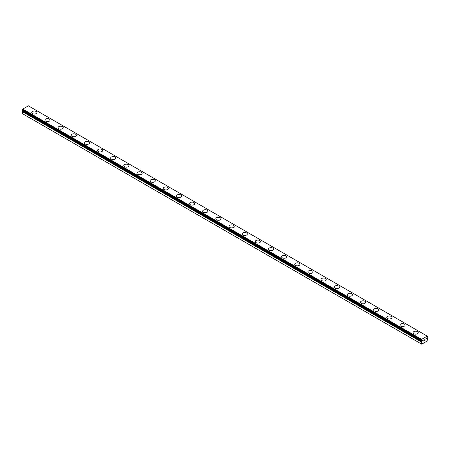 <?xml version="1.0" encoding="UTF-8"?>
<svg xmlns="http://www.w3.org/2000/svg" width="450" height="450" viewBox="0 0 450 450"><rect width="100%" height="100%" fill="white"/><g stroke="black" fill="none" stroke-linecap="round" stroke-linejoin="round"><path stroke-width="0.67" d="M421.363 343.963L421.712 344.166L427.151 341.027L427.455 338.383A0.866 0.501 -60 0 1 427.309 338.344A0.866 0.501 -60 0 1 427.224 338.265L426.527 338.546L427.224 337.517A0.866 0.501 -60 0 1 427.455 337.134L427.236 336.116L421.627 339.356L421.391 340.616A0.866 0.501 -60 0 1 421.554 340.661A0.866 0.501 -60 0 1 421.644 340.74L422.336 340.459L422.004 341.229L23.141 110.948L22.776 111.206A0.866 0.501 -60 0 1 22.545 111.589L22.5 113.681L421.363 343.963L421.408 341.871L22.545 111.589M31.731 112.517A2.604 1.502 180 0 1 33.339 111.127A2.604 1.502 180 0 1 36.174 111.454A2.604 1.502 180 0 1 36.939 112.522A2.604 1.502 180 0 1 35.331 113.906A2.604 1.502 180 0 1 32.496 113.58A2.604 1.502 180 0 1 31.731 112.517A2.604 1.502 180 0 1 33.339 111.139A2.604 1.502 180 0 1 36.174 111.465A2.604 1.502 180 0 1 36.939 112.517M44.882 120.111A2.604 1.502 180 0 1 46.485 118.721A2.604 1.502 180 0 1 49.326 119.047A2.604 1.502 180 0 1 50.085 120.111A2.604 1.502 180 0 1 48.482 121.494A2.604 1.502 180 0 1 45.641 121.168A2.604 1.502 180 0 1 44.882 120.111A2.604 1.502 180 0 1 46.491 118.727A2.604 1.502 180 0 1 49.326 119.053A2.604 1.502 180 0 1 50.085 120.111M58.027 127.704A2.604 1.502 180 0 1 59.642 126.321A2.604 1.502 180 0 1 62.471 126.647A2.604 1.502 180 0 1 63.236 127.704M62.471 126.636A2.604 1.502 180 0 1 63.236 127.699A2.604 1.502 180 0 1 61.627 129.088A2.604 1.502 180 0 1 58.792 128.762A2.604 1.502 180 0 1 58.027 127.699A2.604 1.502 180 0 1 59.636 126.309A2.604 1.502 180 0 1 62.471 126.636M71.179 135.298A2.604 1.502 180 0 1 72.788 133.914A2.604 1.502 180 0 1 75.623 134.241A2.604 1.502 180 0 1 76.388 135.298M75.623 134.229A2.604 1.502 180 0 1 76.388 135.293A2.604 1.502 180 0 1 74.779 136.682A2.604 1.502 180 0 1 71.944 136.356A2.604 1.502 180 0 1 71.179 135.293A2.604 1.502 180 0 1 72.788 133.903A2.604 1.502 180 0 1 75.623 134.229M88.774 141.829A2.604 1.502 180 0 1 89.533 142.886A2.604 1.502 180 0 1 87.93 144.27A2.604 1.502 180 0 1 85.089 143.944A2.604 1.502 180 0 1 84.33 142.881A2.604 1.502 180 0 1 85.939 141.502A2.604 1.502 180 0 1 88.774 141.829M84.33 142.881A2.604 1.502 180 0 1 85.933 141.497A2.604 1.502 180 0 1 88.774 141.817A2.604 1.502 180 0 1 89.533 142.881M101.919 149.422A2.604 1.502 180 0 1 102.684 150.48A2.604 1.502 180 0 1 101.076 151.864A2.604 1.502 180 0 1 98.241 151.537A2.604 1.502 180 0 1 97.476 150.474A2.604 1.502 180 0 1 99.09 149.096A2.604 1.502 180 0 1 101.919 149.422M97.476 150.474A2.604 1.502 180 0 1 99.084 149.085A2.604 1.502 180 0 1 101.919 149.411A2.604 1.502 180 0 1 102.684 150.474M115.071 157.016A2.604 1.502 180 0 1 115.836 158.074A2.604 1.502 180 0 1 114.227 159.458A2.604 1.502 180 0 1 111.392 159.131A2.604 1.502 180 0 1 110.627 158.068A2.604 1.502 180 0 1 112.236 156.684A2.604 1.502 180 0 1 115.071 157.016M110.627 158.068A2.604 1.502 180 0 1 112.236 156.679A2.604 1.502 180 0 1 115.071 157.005A2.604 1.502 180 0 1 115.836 158.068M128.222 164.604A2.604 1.502 180 0 1 128.981 165.662A2.604 1.502 180 0 1 127.378 167.046A2.604 1.502 180 0 1 124.538 166.719A2.604 1.502 180 0 1 123.778 165.656A2.604 1.502 180 0 1 125.387 164.278A2.604 1.502 180 0 1 128.222 164.604M123.778 165.656A2.604 1.502 180 0 1 125.381 164.267A2.604 1.502 180 0 1 128.222 164.593A2.604 1.502 180 0 1 128.981 165.656M141.368 172.198A2.604 1.502 180 0 1 142.132 173.256A2.604 1.502 180 0 1 140.524 174.639A2.604 1.502 180 0 1 137.689 174.313A2.604 1.502 180 0 1 136.924 173.25A2.604 1.502 180 0 1 138.538 171.872A2.604 1.502 180 0 1 141.368 172.198M136.924 173.25A2.604 1.502 180 0 1 138.532 171.861A2.604 1.502 180 0 1 141.368 172.187A2.604 1.502 180 0 1 142.132 173.25M150.075 180.844A2.604 1.502 180 0 1 151.684 179.454A2.604 1.502 180 0 1 154.519 179.781A2.604 1.502 180 0 1 155.284 180.849A2.604 1.502 180 0 1 153.675 182.227A2.604 1.502 180 0 1 150.84 181.907A2.604 1.502 180 0 1 150.075 180.844A2.604 1.502 180 0 1 151.684 179.46A2.604 1.502 180 0 1 154.519 179.786A2.604 1.502 180 0 1 155.284 180.844M163.226 188.432A2.604 1.502 180 0 1 164.829 187.042A2.604 1.502 180 0 1 167.67 187.369A2.604 1.502 180 0 1 168.429 188.438A2.604 1.502 180 0 1 166.826 189.821A2.604 1.502 180 0 1 163.986 189.495A2.604 1.502 180 0 1 163.226 188.432A2.604 1.502 180 0 1 164.835 187.054A2.604 1.502 180 0 1 167.67 187.38A2.604 1.502 180 0 1 168.429 188.432M176.372 196.026A2.604 1.502 180 0 1 177.981 194.636A2.604 1.502 180 0 1 180.816 194.963A2.604 1.502 180 0 1 181.581 196.031A2.604 1.502 180 0 1 179.972 197.415A2.604 1.502 180 0 1 177.137 197.089A2.604 1.502 180 0 1 176.372 196.026A2.604 1.502 180 0 1 177.986 194.648A2.604 1.502 180 0 1 180.816 194.974A2.604 1.502 180 0 1 181.581 196.026M189.523 203.619A2.604 1.502 180 0 1 191.132 202.23A2.604 1.502 180 0 1 193.967 202.556A2.604 1.502 180 0 1 194.732 203.619A2.604 1.502 180 0 1 193.123 205.003A2.604 1.502 180 0 1 190.288 204.677A2.604 1.502 180 0 1 189.523 203.619A2.604 1.502 180 0 1 191.132 202.236A2.604 1.502 180 0 1 193.967 202.562A2.604 1.502 180 0 1 194.732 203.619M202.674 211.208A2.604 1.502 180 0 1 204.278 209.818A2.604 1.502 180 0 1 207.118 210.144A2.604 1.502 180 0 1 207.877 211.213A2.604 1.502 180 0 1 206.274 212.597A2.604 1.502 180 0 1 203.434 212.271A2.604 1.502 180 0 1 202.674 211.208A2.604 1.502 180 0 1 204.283 209.829A2.604 1.502 180 0 1 207.118 210.156A2.604 1.502 180 0 1 207.877 211.208M215.82 218.801A2.604 1.502 180 0 1 217.429 217.412A2.604 1.502 180 0 1 220.264 217.738A2.604 1.502 180 0 1 221.029 218.807A2.604 1.502 180 0 1 219.42 220.191A2.604 1.502 180 0 1 216.585 219.864A2.604 1.502 180 0 1 215.82 218.801A2.604 1.502 180 0 1 217.434 217.423A2.604 1.502 180 0 1 220.264 217.749A2.604 1.502 180 0 1 221.029 218.801M228.971 226.395A2.604 1.502 180 0 1 230.58 225.011A2.604 1.502 180 0 1 233.415 225.338A2.604 1.502 180 0 1 234.18 226.395M233.415 225.326A2.604 1.502 180 0 1 234.18 226.389A2.604 1.502 180 0 1 232.571 227.779A2.604 1.502 180 0 1 229.736 227.453A2.604 1.502 180 0 1 228.971 226.389A2.604 1.502 180 0 1 230.58 225.006A2.604 1.502 180 0 1 233.415 225.326M242.123 233.989A2.604 1.502 180 0 1 243.731 232.605A2.604 1.502 180 0 1 246.566 232.931A2.604 1.502 180 0 1 247.326 233.989M246.566 232.92A2.604 1.502 180 0 1 247.326 233.983A2.604 1.502 180 0 1 245.722 235.373A2.604 1.502 180 0 1 242.882 235.046A2.604 1.502 180 0 1 242.123 233.983A2.604 1.502 180 0 1 243.726 232.594A2.604 1.502 180 0 1 246.566 232.92M255.268 241.583A2.604 1.502 180 0 1 256.882 240.193A2.604 1.502 180 0 1 259.712 240.525A2.604 1.502 180 0 1 260.477 241.583M259.712 240.514A2.604 1.502 180 0 1 260.477 241.577A2.604 1.502 180 0 1 258.868 242.966A2.604 1.502 180 0 1 256.033 242.64A2.604 1.502 180 0 1 255.268 241.577A2.604 1.502 180 0 1 256.877 240.188A2.604 1.502 180 0 1 259.712 240.514M272.863 248.113A2.604 1.502 180 0 1 273.628 249.171A2.604 1.502 180 0 1 272.019 250.554A2.604 1.502 180 0 1 269.184 250.228A2.604 1.502 180 0 1 268.419 249.165A2.604 1.502 180 0 1 270.028 247.787A2.604 1.502 180 0 1 272.863 248.113M268.419 249.165A2.604 1.502 180 0 1 270.028 247.776A2.604 1.502 180 0 1 272.863 248.102A2.604 1.502 180 0 1 273.628 249.165M286.014 255.707A2.604 1.502 180 0 1 286.774 256.764A2.604 1.502 180 0 1 285.171 258.148A2.604 1.502 180 0 1 282.33 257.822A2.604 1.502 180 0 1 281.571 256.759A2.604 1.502 180 0 1 283.179 255.381A2.604 1.502 180 0 1 286.014 255.707M281.571 256.759A2.604 1.502 180 0 1 283.174 255.369A2.604 1.502 180 0 1 286.014 255.696A2.604 1.502 180 0 1 286.774 256.759M299.16 263.295A2.604 1.502 180 0 1 299.925 264.358A2.604 1.502 180 0 1 298.316 265.736A2.604 1.502 180 0 1 295.481 265.416A2.604 1.502 180 0 1 294.716 264.352A2.604 1.502 180 0 1 296.331 262.969A2.604 1.502 180 0 1 299.16 263.295M294.716 264.352A2.604 1.502 180 0 1 296.325 262.963A2.604 1.502 180 0 1 299.16 263.289A2.604 1.502 180 0 1 299.925 264.352M312.311 270.889A2.604 1.502 180 0 1 313.076 271.946A2.604 1.502 180 0 1 311.468 273.33A2.604 1.502 180 0 1 308.632 273.004A2.604 1.502 180 0 1 307.868 271.941A2.604 1.502 180 0 1 309.476 270.562A2.604 1.502 180 0 1 312.311 270.889M307.868 271.941A2.604 1.502 180 0 1 309.476 270.551A2.604 1.502 180 0 1 312.311 270.877A2.604 1.502 180 0 1 313.076 271.941M325.463 278.483A2.604 1.502 180 0 1 326.222 279.54A2.604 1.502 180 0 1 324.619 280.924A2.604 1.502 180 0 1 321.778 280.597A2.604 1.502 180 0 1 321.019 279.534A2.604 1.502 180 0 1 322.627 278.156A2.604 1.502 180 0 1 325.463 278.483M321.019 279.534A2.604 1.502 180 0 1 322.622 278.145A2.604 1.502 180 0 1 325.463 278.471A2.604 1.502 180 0 1 326.222 279.534M334.164 287.128A2.604 1.502 180 0 1 335.773 285.739A2.604 1.502 180 0 1 338.608 286.065A2.604 1.502 180 0 1 339.373 287.128A2.604 1.502 180 0 1 337.764 288.512A2.604 1.502 180 0 1 334.929 288.186A2.604 1.502 180 0 1 334.164 287.128A2.604 1.502 180 0 1 335.779 285.744A2.604 1.502 180 0 1 338.608 286.071A2.604 1.502 180 0 1 339.373 287.128M347.316 294.716A2.604 1.502 180 0 1 348.924 293.327A2.604 1.502 180 0 1 351.759 293.653A2.604 1.502 180 0 1 352.524 294.722A2.604 1.502 180 0 1 350.916 296.106A2.604 1.502 180 0 1 348.081 295.779A2.604 1.502 180 0 1 347.316 294.716A2.604 1.502 180 0 1 348.924 293.338A2.604 1.502 180 0 1 351.759 293.664A2.604 1.502 180 0 1 352.524 294.716M360.467 302.31A2.604 1.502 180 0 1 362.07 300.921A2.604 1.502 180 0 1 364.911 301.247A2.604 1.502 180 0 1 365.67 302.316A2.604 1.502 180 0 1 364.067 303.699A2.604 1.502 180 0 1 361.226 303.373A2.604 1.502 180 0 1 360.467 302.31A2.604 1.502 180 0 1 362.076 300.932A2.604 1.502 180 0 1 364.911 301.258A2.604 1.502 180 0 1 365.67 302.31M373.613 309.898A2.604 1.502 180 0 1 375.221 308.514A2.604 1.502 180 0 1 378.056 308.835A2.604 1.502 180 0 1 378.821 309.904A2.604 1.502 180 0 1 377.213 311.287A2.604 1.502 180 0 1 374.377 310.961A2.604 1.502 180 0 1 373.613 309.898A2.604 1.502 180 0 1 375.227 308.52A2.604 1.502 180 0 1 378.056 308.846A2.604 1.502 180 0 1 378.821 309.898M386.764 317.492A2.604 1.502 180 0 1 388.373 316.103A2.604 1.502 180 0 1 391.207 316.429A2.604 1.502 180 0 1 391.973 317.498A2.604 1.502 180 0 1 390.364 318.881A2.604 1.502 180 0 1 387.529 318.555A2.604 1.502 180 0 1 386.764 317.492A2.604 1.502 180 0 1 388.373 316.114A2.604 1.502 180 0 1 391.207 316.44A2.604 1.502 180 0 1 391.973 317.492M399.915 325.086A2.604 1.502 180 0 1 401.518 323.696A2.604 1.502 180 0 1 404.359 324.022A2.604 1.502 180 0 1 405.118 325.091A2.604 1.502 180 0 1 403.515 326.475A2.604 1.502 180 0 1 400.674 326.149A2.604 1.502 180 0 1 399.915 325.086A2.604 1.502 180 0 1 401.524 323.702A2.604 1.502 180 0 1 404.359 324.034A2.604 1.502 180 0 1 405.118 325.086M413.061 332.679A2.604 1.502 180 0 1 414.675 331.296A2.604 1.502 180 0 1 417.504 331.622A2.604 1.502 180 0 1 418.269 332.679M417.504 331.611A2.604 1.502 180 0 1 418.269 332.674A2.604 1.502 180 0 1 416.661 334.063A2.604 1.502 180 0 1 413.826 333.737A2.604 1.502 180 0 1 413.061 332.674A2.604 1.502 180 0 1 414.669 331.284A2.604 1.502 180 0 1 417.504 331.611M423.872 340.082L423.872 340.459L424.294 339.834L423.872 340.082M423.816 340.999L424.294 340.723L423.816 340.999L423.816 340.048L424.294 339.772M424.62 339.823L425.059 339.418M424.688 340.431L425.143 340.172L424.688 340.431M424.569 340.56L425.137 340.234L424.575 340.56L425.042 339.525M421.408 341.871A0.866 0.501 -60 0 0 421.644 341.488L422.004 341.229M427.236 336.116L28.372 105.834L22.764 109.074L22.528 110.334L421.374 340.599M426.859 338.428L426.459 338.197M421.627 339.356L22.764 109.074M421.363 339.902L22.5 109.62M427.146 338.259L426.594 337.944M421.363 340.56L22.5 110.278M421.718 341.398L22.854 111.116M421.644 341.488L22.776 111.206M421.363 341.989L22.5 111.707M421.391 340.616L22.528 110.334"/></g></svg>
